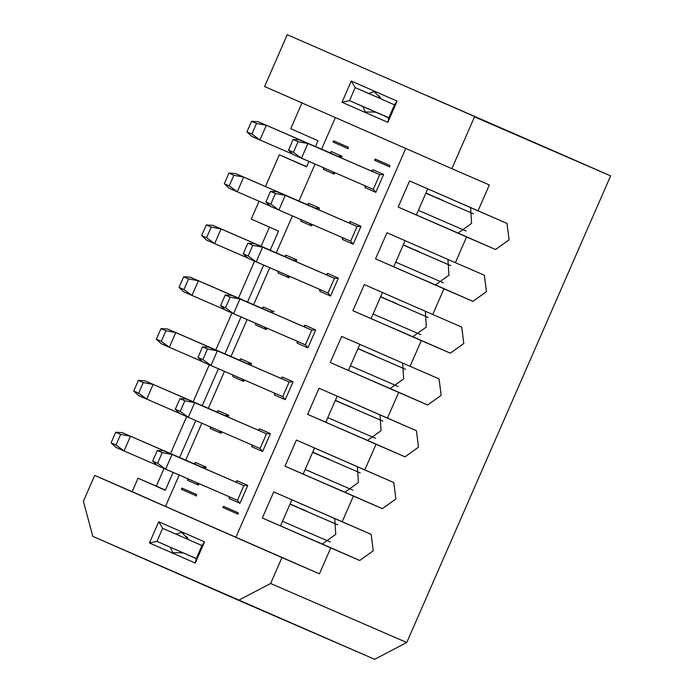 <?xml version="1.0" encoding="UTF-8"?>
<svg xmlns="http://www.w3.org/2000/svg" width="694" height="694" viewBox="0 0 694 694"><rect width="100%" height="100%" fill="white"/><g stroke="black" fill="none" stroke-linecap="round" stroke-linejoin="round"><path stroke-width="1.04" d="M165.38 490.094L138.045 478.192L165.311 490.268L173.11 472.414L165.311 490.268L138.045 478.192L165.38 490.094M179.616 457.502L195.751 420.59L179.616 457.502M202.258 405.678L218.393 368.766L202.258 405.678M224.899 353.853L241.035 316.932L224.899 353.853M247.541 302.029L263.677 265.108L247.541 302.029M270.183 250.204L278.52 231.137L251.254 219.07L259.036 201.243L251.254 219.07L278.52 231.137L270.183 250.204M290.821 530.407L322.25 544.035L335.749 534.354L334.734 518.548L335.749 534.354L322.25 544.035L290.821 530.407L280.515 525.879L291.922 499.767L280.515 525.879L262.323 518.002L290.821 530.407M313.462 478.582L344.892 492.202L358.39 482.53L357.375 466.724L358.39 482.53L344.892 492.202L313.462 478.582L303.157 474.054L314.564 447.942L303.157 474.054L284.965 466.177L313.462 478.582M336.104 426.758L367.534 440.378L381.032 430.705L380.017 414.899L381.032 430.705L367.534 440.378L336.104 426.758L325.798 422.23L337.206 396.118L325.798 422.23L307.607 414.344L336.104 426.758M358.746 374.934L390.175 388.553L403.674 378.881L402.659 363.075L403.674 378.881L390.175 388.553L358.746 374.934L348.44 370.405L359.848 344.293L348.44 370.405L330.249 362.52L358.746 374.934M381.388 323.109L412.817 336.729L426.316 327.048L425.309 311.25L426.316 327.048L412.817 336.729L381.388 323.109L371.082 318.581L382.489 292.46L371.082 318.581L352.89 310.695L381.388 323.109M404.029 271.285L435.459 284.904L448.957 275.223L447.951 259.426L448.957 275.223L435.459 284.904L404.029 271.285L393.724 266.756L405.131 240.636L393.724 266.756L375.541 258.871L404.029 271.285M426.671 219.451L458.101 233.08L471.599 223.399L470.593 207.601L471.599 223.399L458.101 233.08L416.365 214.932L427.773 188.811L416.365 214.932L398.183 207.046L426.671 219.451M319.049 388.241L307.607 414.344L376.027 444.255L364.801 469.968L393.784 482.538L395.875 498.977L382.377 508.65L344.892 492.202L382.377 508.65L353.385 496.08L382.377 508.65L395.875 498.977L393.81 482.547L296.381 440.057L284.965 466.177L353.385 496.08L342.159 521.793L371.143 534.363L373.233 550.802L359.735 560.474L322.25 544.035L359.735 560.474L330.743 547.913L359.735 560.474L373.233 550.802L371.169 534.371L273.74 491.881L262.323 518.002L330.743 547.913L319.422 573.825L281.955 557.577L270.634 583.489L406.762 642.505L610.625 175.877L474.505 116.861L451.863 168.685L489.331 184.925L478.01 210.837L506.993 223.407L409.59 180.934L398.183 207.046L495.585 249.528L458.101 233.08L495.585 249.528L509.084 239.846L506.993 223.407L509.084 239.846L495.585 249.528L466.594 236.958L455.368 262.67L386.948 232.759L375.541 258.871L472.944 301.352L435.459 284.904L472.944 301.352L486.442 291.671L484.377 275.24L455.368 262.67L484.351 275.232L486.442 291.671L472.944 301.352L443.952 288.782L432.726 314.495L364.307 284.583L352.89 310.695L450.302 353.177L412.817 336.729L450.302 353.177L463.8 343.495L461.736 327.065L432.726 314.495L461.71 327.056L463.8 343.495L450.302 353.177L421.31 340.607L410.085 366.319L341.665 336.408L330.249 362.52L427.66 405.001L390.175 388.553L427.66 405.001L441.158 395.32L439.094 378.889L410.085 366.319L439.068 378.881L441.158 395.32L427.66 405.001L398.668 392.431L387.443 418.144L319.11 388.267L416.426 430.714L387.443 418.144L398.668 392.431L330.266 362.528M296.39 440.065L364.801 469.968L376.027 444.255L405.018 456.826L367.534 440.378L405.018 456.826L418.517 447.144L416.426 430.714L418.517 447.144L405.018 456.826L307.624 414.353M273.74 491.881L342.159 521.793L353.385 496.08L284.982 466.177M269.463 227.129L261.1 246.266L269.463 227.129M254.594 261.17L238.458 298.09L254.594 261.17M231.952 312.994L215.817 349.915L231.952 312.994M209.31 364.818L193.175 401.739L209.31 364.818M186.669 416.643L170.533 453.564L186.669 416.643M164.027 468.467L156.315 486.121L164.027 468.467M426.29 95.312L539.004 144.499L426.29 95.312M476.379 117.286L287.238 34.7L264.596 86.524L451.863 168.685L264.596 86.524L287.238 34.7L476.379 117.286M341.674 336.417L410.085 366.319L421.31 340.607L352.908 310.704M364.315 284.583L432.726 314.495L443.952 288.782L375.549 258.879M386.957 232.759L455.368 262.67L466.594 236.958L398.191 207.055M409.599 180.934L478.01 210.837L489.331 184.925L451.863 168.685L474.505 116.861L610.625 175.877L539.004 144.499L610.625 175.877L406.762 642.505L374.656 659.3L406.762 642.505L270.634 583.489L281.955 557.577L94.696 475.416L83.375 501.328L92.84 536.367L83.375 501.328L94.696 475.416L319.422 573.825L330.743 547.913L262.341 518.002M405.782 148.403L235.882 537.295L319.422 573.825L94.696 475.416L132.155 491.664L138.045 478.192L132.155 491.664L165.493 506.42L179.199 475.052L165.493 506.42L235.882 537.295L405.782 148.403M312.708 402.728L319.032 388.241M351.268 81.025L397.107 101.133L387.833 122.361L341.995 102.244L351.268 81.025L355.198 87.6L368.549 93.464L374.248 91.599L381.127 98.982L394.478 104.837L397.107 101.133L351.268 81.025L341.995 102.244L387.833 122.361L397.107 101.133L394.478 104.837L388.779 117.893L387.833 122.361L388.779 117.893L375.419 112.038L365.339 112.003L362.841 106.52L349.49 100.656L341.995 102.244L349.49 100.656L355.198 87.6L351.268 81.025M374.283 112.307L375.419 112.038L388.779 117.893L394.478 104.837L381.127 98.982L379.08 95.763M376.018 92.64L374.248 91.599L368.549 93.464L381.084 98.895L355.198 87.6L349.49 100.656L388.822 117.78L362.841 106.52M375.419 112.038L388.805 117.841L375.419 112.038M388.848 117.728L349.49 100.656L388.848 117.728M238.528 600.284L270.634 583.489L238.528 600.284L374.656 659.3L92.84 536.367L238.528 600.284M204.557 541.858L195.283 563.077L149.453 542.968L158.726 521.749L204.557 541.858L201.937 545.553L196.228 558.618L195.283 563.077L204.557 541.858L158.726 521.749L149.453 542.968L195.283 563.077L196.228 558.618L182.878 552.754L172.789 552.719L170.299 547.236L156.948 541.381L149.453 542.968L156.948 541.381L162.648 528.316L158.726 521.749L162.648 528.316L176.007 534.18L181.707 532.315L188.586 539.698L201.937 545.553L204.557 541.858M181.741 553.031L182.878 552.754L196.228 558.618L201.937 545.553L188.586 539.698L186.539 536.479M183.468 533.365L181.707 532.315L176.007 534.18L162.648 528.316L156.948 541.381L196.281 558.505L170.299 547.236M176.007 534.18L188.534 539.611L176.007 534.18M265.472 186.521L279.335 154.797L306.687 166.655L279.335 154.797L265.472 186.521M290.743 128.685L302.064 102.773L290.743 128.685L318.008 140.752L315.466 146.555L318.008 140.752L290.743 128.685M308.96 161.459L306.592 166.864L279.335 154.797L306.592 166.864L308.96 161.459M185.706 460.148L201.841 423.227L185.706 460.148M208.347 408.324L224.483 371.403L208.347 408.324M230.989 356.499L247.125 319.578L230.989 356.499M253.631 304.666L269.766 267.754L253.631 304.666M276.273 252.842L292.408 215.929L276.273 252.842M298.914 201.017L315.05 164.105L298.914 201.017M321.556 149.193L335.376 117.581L321.556 149.193M181.889 488.082L196.628 494.544L196.09 495.768L181.36 489.305L181.889 488.082L181.36 489.305L196.09 495.768L196.628 494.544L181.889 488.082M389.386 166.742L374.656 160.279L375.185 159.056L389.924 165.519L389.386 166.742L389.924 165.519L375.185 159.056L374.656 160.279L375.15 160.496L375.688 159.273L375.15 160.496L374.656 160.279L389.386 166.742M223.468 506.325L238.198 512.788L237.669 514.011L222.939 507.548L223.468 506.325L222.939 507.548L237.669 514.011L238.198 512.788L223.468 506.325M347.807 148.499L333.077 142.036L333.606 140.813L348.345 147.275L347.807 148.499L348.345 147.275L333.606 140.813L333.077 142.036L333.58 142.253L334.109 141.029L333.58 142.253L333.077 142.036L347.807 148.499M247.784 485.418L239.968 503.315L229.22 498.596L239.968 503.315L247.784 485.418L243.872 485.618L237.452 500.313L239.977 503.315L237.452 500.313L243.872 485.618L247.793 485.427L237.036 480.699L247.784 485.418M229.237 498.544L229.792 497.277L229.246 498.535M236.454 482.035L237.018 480.734L236.454 482.035M195.439 462.464L194.103 463.783L202.292 467.374L206.213 467.192L195.456 462.456L194.875 463.792L195.456 462.456L206.213 467.175L205.45 468.918L206.196 467.218M187.684 478.478L187.632 480.343L198.389 485.071L199.013 483.649L198.397 485.063L187.64 480.352L188.221 479.025L187.658 480.309M375.818 192.359L365.07 187.64L375.818 192.359L383.643 174.472L375.818 192.359M365.087 187.588L365.643 186.322L365.096 187.588M372.869 169.787L372.305 171.088L372.869 169.787L371.533 171.08L379.722 174.671L373.303 189.358L375.827 192.359L373.303 189.358L293.302 154.632L373.303 189.358L379.722 174.671L383.643 174.472L379.722 174.671L307.91 143.528L301.491 158.223L293.432 152.298L288.522 150.138L293.302 154.632L288.522 150.138L293.163 139.529L298.073 141.689L293.432 152.298L301.491 158.223L307.91 143.528L379.722 174.671L299.721 139.945L307.91 143.528L298.073 141.689L307.91 143.528L299.721 139.945L371.533 171.08M372.886 169.752L383.643 174.472L372.886 169.752M331.298 151.509L329.954 152.836L338.143 156.428L342.064 156.237L331.307 151.509L330.726 152.845L331.307 151.509L342.064 156.228L341.301 157.972L342.047 156.263M334.248 174.107L334.864 172.693L334.248 174.107L323.491 169.405L334.248 174.125L332.513 171.67M323.543 167.523L323.482 169.397L324.072 168.078L323.508 169.353M218.081 410.64L216.745 411.958L224.934 415.55L228.855 415.368L218.098 410.631L217.517 411.967L218.098 410.631L228.855 415.35L228.092 417.094L228.838 415.394M221.039 433.238L221.655 431.824L221.039 433.238L210.282 428.528L221.03 433.247L219.304 430.801M210.291 428.493L210.863 427.2L210.299 428.484L210.325 426.654M262.61 451.49L251.861 446.771L262.61 451.49L270.426 433.594L262.61 451.49M251.879 446.719L252.434 445.453L251.887 446.71M259.66 428.909L259.096 430.211L259.66 428.909L258.324 430.202L266.513 433.793L260.094 448.48L262.618 451.482L260.094 448.48L180.093 413.754L260.094 448.48L266.513 433.793L270.434 433.603M270.426 433.594L259.677 428.875L270.426 433.594L266.513 433.793L194.693 402.659L188.282 417.346L180.223 411.421L175.313 409.269L180.093 413.754L175.313 409.269L179.946 398.66L184.864 400.811L180.223 411.421L188.282 417.346L194.693 402.659L266.513 433.793L186.513 399.067L194.693 402.659L184.864 400.811L194.693 402.659L186.513 399.067L258.324 430.202M338.36 278.121L330.535 296.008L319.787 291.298L330.535 296.008L338.36 278.121L334.439 278.32L328.019 293.007L330.544 296.008L328.019 293.007L334.439 278.32L338.36 278.129L327.603 273.401L338.36 278.121M319.804 291.237L320.359 289.979L319.813 291.237M327.021 274.737L327.585 273.436L327.021 274.737M300.901 219.347L300.84 221.221L311.597 225.949L312.222 224.518L311.606 225.94L300.849 221.23L301.43 219.903L300.866 221.178M308.084 204.669L308.665 203.333L319.422 208.053L318.659 209.796L319.405 208.087L315.501 208.252L319.422 208.061L308.665 203.333L308.084 204.669M353.177 244.184L342.428 239.465L353.177 244.184L361.001 226.296L353.177 244.184M342.446 239.413L343.001 238.146L342.454 239.413M349.663 222.913L350.227 221.612L349.663 222.913M350.244 221.577L361.001 226.296L357.08 226.496L350.661 241.182L353.185 244.184L350.661 241.182L270.66 206.456L350.661 241.182L357.08 226.496L361.001 226.305L350.244 221.577M288.964 277.765L289.58 276.342L288.964 277.765L278.207 273.054L288.956 277.774L287.229 275.327M296.78 259.877L286.023 255.158L285.442 256.494L286.023 255.158L296.78 259.877L292.79 260.224L296.78 259.886L296.017 261.621L296.763 259.92M315.718 329.945L307.893 347.841L297.145 343.122L307.893 347.841L315.718 329.945L311.797 330.144L305.377 344.831L307.902 347.833L305.377 344.831L311.797 330.144L315.718 329.954L304.961 325.226L315.718 329.945M297.162 343.062L297.717 341.804L297.171 343.062M304.38 326.562L304.944 325.26L304.38 326.562M263.382 306.982L262.8 308.318L263.382 306.982L274.139 311.701L263.382 306.982L262.028 308.31L270.218 311.901L274.139 311.71L270.148 312.048L190.217 277.175L270.218 311.901L198.406 280.766L191.986 295.453L183.797 291.862L179.017 287.377L183.658 276.767L188.568 278.919L198.406 280.766L190.217 277.175L262.028 308.31M266.322 329.589L266.938 328.167L266.322 329.589L255.566 324.879L266.314 329.598L264.588 327.152M240.723 358.807L239.387 360.134L247.576 363.725L251.497 363.543L240.74 358.807L240.159 360.143L240.74 358.807L251.497 363.526L250.734 365.27L251.48 363.569M243.681 381.414L244.297 379.991L243.681 381.414L241.946 378.976M243.672 381.422L232.924 376.703L243.672 381.422M282.319 377.05L293.068 381.769L285.251 399.666L274.503 394.947L285.251 399.666L293.068 381.769L282.319 377.05M274.52 394.895L275.076 393.628L274.529 394.886M281.738 378.386L282.302 377.085L281.738 378.386M238.172 514.228L222.939 507.548L223.433 507.765L223.971 506.542L223.433 507.765L238.172 514.228M196.593 495.984L181.36 489.305L181.854 489.522L182.392 488.298L181.854 489.522L196.593 495.984M389.889 166.959L375.15 160.496L389.889 166.959M365.113 185.766L365.053 187.632M348.31 148.716L333.58 142.253L348.31 148.716M342.064 156.228L338.082 156.575L258.142 121.702L338.143 156.428L266.331 125.293L259.912 139.98L251.722 136.388L246.943 131.903L251.584 121.294L256.494 123.445L266.331 125.293L258.142 121.702L329.954 152.836M332.539 171.687L334.204 174.029M198.397 485.071L196.662 482.625M206.213 467.183L202.223 467.522L122.291 432.648L202.292 467.374L130.481 436.24L124.061 450.935L115.872 447.344L111.092 442.85L115.733 432.241L120.643 434.392L130.481 436.24L122.291 432.648L194.103 463.783M196.688 482.634L198.354 484.985M237.018 480.699L235.682 482.026L243.872 485.618L172.051 454.483L165.64 469.17L237.452 500.313L157.451 465.587L152.671 461.094L157.304 450.484L162.222 452.635L157.581 463.245L165.64 469.17L172.051 454.483L243.872 485.618L163.871 450.892L172.051 454.483L162.222 452.635L172.051 454.483L163.871 450.892L235.682 482.026M229.263 496.722L229.202 498.578M228.855 415.359L224.865 415.697L144.933 380.824L224.934 415.55L153.122 384.415L146.703 399.111L138.514 395.519L133.734 391.026L138.375 380.416L143.285 382.567L153.122 384.415L144.933 380.824L216.745 411.958M219.33 430.809L220.996 433.16M251.905 444.897L251.844 446.754M327.585 273.401L326.249 274.729L334.439 278.32L262.618 247.185L256.207 261.872L328.019 293.007L248.018 258.281L243.238 253.796L247.879 243.178L252.79 245.338L248.148 255.947L256.207 261.872L262.618 247.185L334.439 278.32L254.438 243.594L262.618 247.185L252.79 245.338L262.618 247.185L254.438 243.594L326.249 274.729M319.83 289.415L319.769 291.28M311.606 225.94L309.871 223.494M309.897 223.511L311.563 225.854M308.657 203.333L307.312 204.661L315.501 208.252L243.689 177.117L237.27 191.804L229.081 188.213L224.301 183.728L228.942 173.118L235.5 173.526L307.312 204.661M342.472 237.591L342.411 239.456M350.227 221.577L348.891 222.904L357.08 226.496L285.269 195.361L278.849 210.048L270.79 204.123L265.88 201.963L270.66 206.456L265.88 201.963L270.521 191.353L275.431 193.513L270.79 204.123L278.849 210.048L285.269 195.361L357.08 226.496L277.079 191.77L285.26 195.361L275.431 193.513L285.269 195.361L277.079 191.77L348.891 222.904M278.251 271.172L278.199 273.046M287.255 275.336L288.921 277.687M286.015 255.158L284.67 256.485L292.859 260.077L221.048 228.942L214.628 243.629L206.439 240.037L247.68 257.96L214.628 243.629L206.569 237.704L201.659 235.552L206.439 240.037L201.659 235.552L206.3 224.943L211.21 227.094L206.569 237.704L214.628 243.629L221.048 228.942L292.859 260.077L212.858 225.35L221.048 228.942L211.21 227.094L221.048 228.942L212.858 225.35L284.67 256.485M304.944 325.226L303.608 326.553L311.797 330.144L239.977 299.01L233.566 313.697L305.377 344.831L225.377 310.105L220.597 305.62L225.229 295.011L230.148 297.162L225.507 307.772L233.566 313.697L239.977 299.01L311.797 330.144L231.796 295.418L239.977 299.01L230.148 297.162L239.977 299.01L231.796 295.418L303.608 326.553M297.188 341.24L297.127 343.105M255.609 323.005L255.557 324.87M264.614 327.16L266.279 329.511M232.967 374.829L232.915 376.695M251.497 363.535L247.506 363.873L167.575 328.999L247.576 363.725L175.764 332.591L169.345 347.286L161.155 343.695L156.376 339.201L161.017 328.592L165.927 330.743L175.764 332.591L167.575 328.999L239.387 360.134M241.972 378.985L243.637 381.336M282.302 377.05L280.966 378.377L289.155 381.969L293.076 381.778L289.155 381.969L282.736 396.656L285.26 399.657L282.736 396.656L202.735 361.93L197.955 357.445L202.587 346.835L207.506 348.987L217.335 350.834L289.155 381.969L209.154 347.243L217.335 350.834L210.924 365.521L282.736 396.656L289.155 381.969L209.154 347.243L280.966 378.377M274.546 393.064L274.486 394.929M292.963 154.311L259.912 139.98L292.963 154.311M157.113 465.266L124.061 450.935L157.113 465.266M179.755 413.433L146.703 399.111L179.755 413.433M270.322 206.135L237.27 191.804L270.322 206.135M225.038 309.784L191.986 295.453L225.038 309.784M202.396 361.609L169.345 347.286L202.396 361.609M420.061 252.304L403.301 244.826M397.419 304.137L380.659 296.65M374.777 355.961L358.017 348.475M352.136 407.786L335.376 400.299M329.494 459.61L312.734 452.124M306.852 511.435L290.092 503.957M330.223 541.979L282.519 521.298L330.223 541.979M337.562 524.777L290.005 504.156L337.57 524.777M337.562 524.751L290.014 504.13M312.647 452.332L360.203 472.926M352.864 490.155L305.16 469.474L352.864 490.155M375.506 438.33L327.802 417.649L375.506 438.33M382.854 421.128L335.289 400.507L382.854 421.128M382.845 421.102L335.297 400.481M357.931 348.683L405.496 369.303L357.931 348.683M405.487 369.277L357.939 348.657M398.148 386.506L350.444 365.816L398.148 386.506M380.572 296.858L428.137 317.479L380.572 296.858M428.129 317.453L380.581 296.832M420.79 334.682L373.086 313.992L420.79 334.682M450.77 265.62L403.223 245.008L450.779 265.655M443.431 282.857L395.727 262.167L443.431 282.857M450.779 265.646L403.214 245.025M425.856 193.21L473.412 213.795M466.082 231.033L418.369 210.343L466.082 231.033M442.703 200.479L425.943 193.001M299.721 139.945L293.163 139.529L299.721 139.945M258.142 121.702L251.584 121.294L258.142 121.702M259.912 139.98L251.853 134.055L246.943 131.903L251.722 136.388L259.912 139.98L266.331 125.293L256.494 123.445L251.853 134.055L259.912 139.98M122.291 432.648L115.733 432.241L122.291 432.648M124.061 450.935L116.002 445.001L111.092 442.85L115.872 447.344L124.061 450.935L130.481 436.24L120.643 434.392L116.002 445.001L124.061 450.935M163.871 450.892L157.304 450.484L163.871 450.892M157.451 465.587L165.64 469.17L157.581 463.245L152.671 461.094L157.451 465.587M144.933 380.824L138.375 380.416L144.933 380.824M146.703 399.111L138.644 393.177L133.734 391.026L138.514 395.519L146.703 399.111L153.122 384.415L143.285 382.567L138.644 393.177L146.703 399.111M186.513 399.067L179.946 398.66L186.513 399.067M254.438 243.594L247.879 243.178L254.438 243.594M248.018 258.281L256.207 261.872L248.148 255.947L243.238 253.796L248.018 258.281M237.27 191.804L229.211 185.879L224.301 183.728L229.081 188.213L237.27 191.804L243.689 177.117L233.852 175.27L229.211 185.879L237.27 191.804M235.5 173.526L228.942 173.118L233.852 175.27L243.689 177.117L235.5 173.526M277.079 191.77L270.521 191.353L277.079 191.77M212.858 225.35L206.3 224.943L212.858 225.35M231.796 295.418L225.229 295.011L231.796 295.418M225.377 310.105L233.566 313.697L225.507 307.772L220.597 305.62L225.377 310.105M190.217 277.175L183.658 276.767L190.217 277.175M191.986 295.453L183.927 289.528L179.017 287.377L183.797 291.862L191.986 295.453L198.406 280.766L188.568 278.919L183.927 289.528L191.986 295.453M167.575 328.999L161.017 328.592L167.575 328.999M169.345 347.286L161.286 341.353L156.376 339.201L161.155 343.695L169.345 347.286L175.764 332.591L165.927 330.743L161.286 341.353L169.345 347.286M209.154 347.243L202.587 346.835L209.154 347.243M202.735 361.93L210.924 365.521L202.865 359.596L197.955 357.445L202.735 361.93M217.335 350.834L207.506 348.987L202.865 359.596L210.924 365.521L217.335 350.834M414.535 249.693L419.818 252.017M391.893 301.526L397.176 303.842M369.251 353.35L374.534 355.666M346.61 405.175L351.893 407.491M323.968 456.999L329.251 459.315M301.326 508.823L306.609 511.14M437.177 197.868L442.46 200.193M288.522 150.138L293.432 152.298L298.073 141.689L293.163 139.529L288.522 150.138M256.494 123.445L251.584 121.294L246.943 131.903L251.853 134.055L256.494 123.445M120.643 434.392L115.733 432.241L111.092 442.85L116.002 445.001L120.643 434.392M152.671 461.094L157.581 463.245L162.222 452.635L157.304 450.484L152.671 461.094M143.285 382.567L138.375 380.416L133.734 391.026L138.644 393.177L143.285 382.567M175.313 409.269L180.223 411.421L184.864 400.811L179.946 398.66L175.313 409.269M243.238 253.796L248.148 255.947L252.79 245.338L247.879 243.178L243.238 253.796M233.852 175.27L228.942 173.118L224.301 183.728L229.211 185.879L233.852 175.27M265.88 201.963L270.79 204.123L275.431 193.513L270.521 191.353L265.88 201.963M211.21 227.094L206.3 224.943L201.659 235.552L206.569 237.704L211.21 227.094M220.597 305.62L225.507 307.772L230.148 297.162L225.229 295.011L220.597 305.62M188.568 278.919L183.658 276.767L179.017 287.377L183.927 289.528L188.568 278.919M165.927 330.743L161.017 328.592L156.376 339.201L161.286 341.353L165.927 330.743M197.955 357.445L202.865 359.596L207.506 348.987L202.587 346.835L197.955 357.445"/></g></svg>
